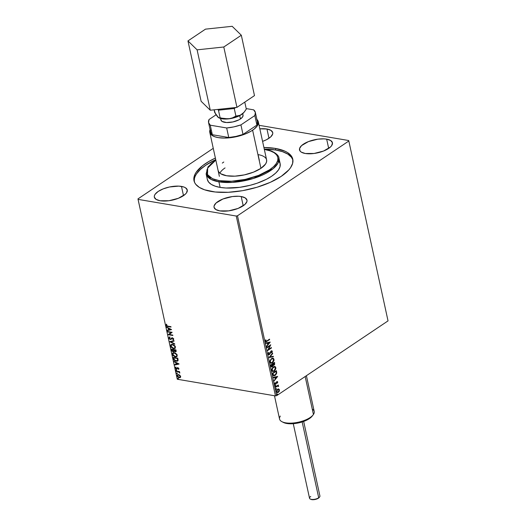 <?xml version="1.0" encoding="UTF-8"?>
<svg xmlns="http://www.w3.org/2000/svg" width="526" height="526" viewBox="0 0 526 526"><rect width="100%" height="100%" fill="white"/><g stroke="black" fill="none" stroke-linecap="round" stroke-linejoin="round"><path stroke-width="0.79" d="M241.197 196.54A16.852 6.726 167.7 0 1 246.977 200.123A16.852 6.726 167.7 0 1 238.1 208.421A16.852 6.726 167.7 0 1 219.829 210.887L215.818 209.526L214.043 207.277L214.095 205.922L216.061 203.016L222.952 198.992L232.393 196.56L238.534 196.264L241.197 196.54L245.208 197.907L246.983 200.156L246.931 201.511L244.958 204.41L238.068 208.434L228.632 210.867L219.829 210.887A16.852 6.726 167.7 0 1 214.049 207.303A16.852 6.726 167.7 0 1 222.919 199.006A16.852 6.726 167.7 0 1 241.197 196.54L243.209 205.791L241.197 196.54M181.483 186.408A16.852 6.726 167.7 0 1 187.263 189.991A16.852 6.726 167.7 0 1 178.393 198.289A16.852 6.726 167.7 0 1 160.114 200.754L156.104 199.387L154.328 197.138L154.381 195.784L155.065 194.35L158.194 191.438L163.244 188.86L169.438 186.993L178.82 186.125L183.738 186.96L185.494 187.769L187.269 190.017L186.533 192.812L185.244 194.278L178.36 198.302L168.918 200.735L160.114 200.754A16.852 6.726 167.7 0 1 154.335 197.171A16.852 6.726 167.7 0 1 163.211 188.873A16.852 6.726 167.7 0 1 181.483 186.408L183.502 195.652L181.483 186.408M326.666 139.147A16.852 6.726 167.7 0 1 332.445 142.73A16.852 6.726 167.7 0 1 323.575 151.028A16.852 6.726 167.7 0 1 305.297 153.493L301.286 152.132L300.096 151.1L299.57 148.529L301.536 145.623L308.427 141.599L317.862 139.166L324.003 138.871L326.666 139.147L330.676 140.514L332.452 142.763L331.722 145.551L330.433 147.017L323.543 151.041L314.107 153.474L305.297 153.493A16.852 6.726 167.7 0 1 299.524 149.91A16.852 6.726 167.7 0 1 308.394 141.612A16.852 6.726 167.7 0 1 326.666 139.147L328.684 148.398L326.666 139.147M266.958 129.015A16.852 6.726 167.7 0 1 272.731 132.598A16.852 6.726 167.7 0 1 262.573 141.376L266.55 139.686L270.719 136.885L272.692 133.979L272.738 132.624L270.969 130.376L266.958 129.015L268.97 138.259L266.958 129.015L259.844 128.844A16.852 6.726 167.7 0 1 266.958 129.015M258.095 154.611L259.377 160.489L258.095 154.611A24.827 9.909 167.7 0 1 266.61 159.897A24.827 9.909 167.7 0 1 253.539 172.127A24.827 9.909 167.7 0 1 226.607 175.756A24.827 9.909 167.7 0 1 218.093 170.477M278.859 160.982L280.141 163.671L280.029 166.663L278.524 169.839L275.677 173.087L271.607 176.269L266.458 179.274L257.181 183.186L250.297 185.257L239.58 187.355L226.009 188.019L220.118 187.401L218.908 181.838L232.466 182.377L253.328 178.492L273.119 168.695L278.07 163.001L278.918 158.043A37.247 14.866 167.7 0 1 259.305 176.388A37.247 14.866 167.7 0 1 218.908 181.838L220.118 187.401A37.247 14.866 -12.3 0 0 260.515 181.95A37.247 14.866 -12.3 0 0 280.128 163.606L278.918 158.043C279.168 155.361 273.165 150.423 265.729 149.621A0.888 0.579 99.6 0 0 265.406 149.7C274.289 150.429 286.249 158.28 269.555 169.799C252.118 181.194 226.325 182.64 219.296 180.668A0.888 0.579 99.6 0 0 218.908 181.838A37.247 14.866 167.7 0 1 206.133 173.915L211.005 179.373L218.908 181.838A0.888 0.579 -80.4 0 1 219.296 180.668L231.46 181.253L245.287 179.392L258.66 175.375L269.555 169.799L273.533 166.689L276.308 163.527L277.781 160.423L277.892 157.504L276.637 154.874L274.059 152.645L270.272 150.903L265.406 149.7A0.888 0.579 -80.4 0 1 266.011 149.811M275.788 150.015A50.549 20.172 -12.3 0 0 264.256 149.082L275.788 150.015L275.446 148.431L275.788 150.015A50.549 20.172 -12.3 0 1 292.91 159.983L291.397 157.208L287.821 154.111L282.554 151.685L275.788 150.015M215.732 159.661A50.549 20.172 -12.3 0 0 194.219 181.503L194.488 178.163L195.278 176.026L196.533 173.843L200.393 169.444L205.922 165.118L215.732 159.661M211.34 191.471A50.549 20.172 167.7 0 1 194.002 180.72A50.549 20.172 167.7 0 1 215.39 158.07L208.894 161.456L202.615 165.67L196.185 172.258L194.929 174.435L193.824 178.643L194.627 182.515L195.731 184.278L199.308 187.381L204.575 189.807L215.2 191.997L228.251 192.292L242.604 190.662L257.03 187.243L270.279 182.338L281.213 176.368L288.886 169.845L290.595 167.643L292.647 163.33L292.798 159.273L291.056 155.624L287.479 152.52L285.039 151.218L275.446 148.431A50.549 20.172 167.7 0 1 292.778 159.181A50.549 20.172 167.7 0 1 266.163 184.08A50.549 20.172 167.7 0 1 211.34 191.471M263.907 147.49A50.549 20.172 167.7 0 1 275.446 148.431L263.907 147.49M213.26 148.325L137.963 198.887L138.062 199.374L236.259 216.041L275.473 395.907L177.282 379.239L138.062 199.374L236.259 216.041L237.482 215.778L348.823 141.014L388.037 320.88L276.702 395.637L237.482 215.778L348.823 141.014L348.718 140.527L259.075 125.306L348.718 140.527L388.037 320.88L387.938 320.387L388.037 320.88L276.702 395.637L275.473 395.907L276.702 395.637L237.482 215.778L236.259 216.041L275.473 395.907L177.282 379.239L137.963 198.887L213.26 148.325M278.701 388.97L277.59 389.24L276.452 391.804L277.228 392.652L278.274 392.376L279.207 391.278L279.424 389.805L278.432 388.924L279.424 389.805L278.142 388.977L276.696 390.279L276.452 391.804L277.215 392.652L278.405 392.284L279.28 391.107L279.378 389.635L278.616 388.957M275.44 386.919L275.539 387.346L277.715 386.045L278.596 386.518L277.991 385.703L278.32 384.993L275.44 386.919L275.539 387.346L277.504 386.104L278.596 386.518L277.991 385.703L278.32 384.993L275.44 386.919M277.721 381.994L277.334 381.541L276.676 381.771L275.479 383.914L274.927 382.77L274.704 383.776L275.157 384.407L276.078 383.954L276.9 382.1L277.347 382.165L277.491 383.092L277.721 381.994L277.228 383.046L277.721 381.994L276.788 381.685L275.65 383.842L275.072 383.632L274.927 382.77L274.73 383.914L275.755 384.256L276.9 382.1L277.491 383.092L277.721 381.994L276.788 381.685M272.757 374.597L273.711 375.86L275.67 375.012L276.709 373.138L276.406 370.659L272.475 373.302L273.711 375.86L275.137 375.439L276.742 372.921L276.406 370.659L272.475 373.302L272.757 374.597M273.204 365.261L274.079 365.11L274.605 362.388L270.673 365.031L271.12 366.642L272.317 366.707L273.132 365.156L273.842 365.241L274.598 364.571L274.605 362.388L270.673 365.031L271.574 366.911L272.317 366.707L273.428 365.3M269.036 357.548L273.375 356.76L273.277 356.293L269.996 356.944L272.685 353.59L272.586 353.124L269.036 357.548L273.375 356.76L273.277 356.293L269.996 356.944L272.685 353.59L272.586 353.124L269.036 357.548M266.925 347.85L269.851 345.884L267.53 350.632L271.469 347.988L271.37 347.561L268.438 349.534L270.765 344.78L266.833 347.423L266.925 347.85L269.851 345.884L267.53 350.632L271.469 347.988L271.37 347.561L268.438 349.534L270.765 344.78L266.833 347.423L266.925 347.85M266.919 340.907L265.86 341.177L265.946 339.928L265.597 339.914L265.374 341.269L266.077 341.834L269.634 339.572L269.536 339.145L266.919 340.907L265.775 340.993L265.946 339.928L265.597 339.914L265.374 341.269L265.854 341.841L269.634 339.572L269.536 339.145L266.919 340.907M270.173 342.071L265.854 342.932L265.952 343.399L267.339 343.123L267.681 344.681L266.643 346.568L270.193 342.143L265.854 342.932L265.952 343.399L267.339 343.123L267.681 344.681L266.643 346.568L270.173 342.071M268.168 354.09L268.72 354.721L269.667 354.406L271.469 351.289L271.909 351.605L271.883 352.861L272.231 351.098L271.508 350.803L270.877 351.223L269.404 354.116L268.615 353.945L268.753 352.262L268.148 353.59L268.779 354.734L269.49 354.544L271.284 351.381L271.909 351.605L271.883 352.861L272.31 351.335L271.817 350.783L271.179 350.96L269.404 354.116L268.562 353.788L268.753 352.262L268.168 354.09M271.501 358.587L269.91 361.033L270.075 362.572L270.989 363.256L272.803 362.585L274.059 360.389L273.454 358.364L271.501 358.587L269.917 362.112L271.008 363.256L272.455 362.855L274.046 359.304L272.994 358.18L271.501 358.587M273.303 366.859L271.712 369.305L271.883 370.843L272.797 371.527L274.605 370.856L275.867 368.66L275.262 366.635L273.303 366.859L271.718 370.383L272.816 371.527L274.256 371.126L275.854 367.569L274.796 366.451L273.303 366.859M277.669 376.438L273.342 377.293L273.448 377.76L274.835 377.484L275.17 379.049L274.138 380.929L277.669 376.438L273.342 377.293L273.448 377.76L274.835 377.484L275.17 379.049L274.138 380.929L277.669 376.438M275.427 385.38L275.341 386.15L275.834 385.69L275.427 385.38L275.177 385.959L275.578 386.091L275.828 385.519L275.427 385.38L275.828 385.519M276.137 388.661L276.058 389.431L276.551 388.97L276.137 388.661L275.887 389.233L276.295 389.372L276.545 388.793L276.137 388.661L276.545 388.793M277.307 394.007L277.228 394.776L277.715 394.316L277.307 394.007L277.057 394.585L277.458 394.717L277.708 394.145L277.307 394.007L277.708 394.145M179.82 375.196L177.689 374.637L177.13 375.189L177.17 376.031L178.222 377.313L179.82 377.727L180.674 376.78L179.82 375.196L178.524 374.578L177.479 374.749L177.124 375.847L179.208 377.714L180.326 377.504L180.635 376.445L179.82 375.196M176.125 371.008L176.217 371.441L178.781 372.007L179.787 373.072L179.11 371.928L179.609 372.013L179.517 371.586L176.125 371.008L176.217 371.441L178.538 371.895L179.787 373.072L179.11 371.928L179.609 372.013L179.517 371.586L176.125 371.008M178.932 368.634L177.729 367.654L176.368 368.575L175.822 368.042L176.039 367.457L175.421 367.47L175.579 368.364L176.407 368.989L177.972 368.095L178.63 369.377L178.932 368.634L177.86 367.667L176.466 368.594L175.671 367.155L175.401 367.957L176.578 369.028L177.972 368.095L178.63 369.377L178.932 368.634M173.435 358.686L174.106 360.106L175.539 361.04L177.203 361.198L178.064 360.474L177.801 358.18L173.153 357.391L173.435 358.686C173.928 360.198 174.836 361.033 176.164 361.198L177.663 361.007L178.104 360.317L177.801 358.18L173.153 357.391L173.435 358.686M171.351 349.119L171.818 350.809L172.706 351.611L173.665 351.762L174.191 351.092L175.296 351.782L176.177 351.44L175.993 349.908L171.351 349.119L171.594 350.237L173.199 351.769L174.191 351.092L175.993 351.677L175.993 349.908L171.351 349.119M169.72 341.637L174.77 344.28L174.665 343.813L170.851 341.861L174.08 341.111L173.975 340.644L169.734 341.709L174.77 344.28L174.665 343.813L170.851 341.861L174.08 341.111L173.975 340.644L169.72 341.637M167.603 331.939L171.062 332.524L168.215 334.72L172.857 335.509L172.765 335.082L169.3 334.49L172.153 332.3L167.511 331.511L167.603 331.939L167.781 331.558L167.603 331.939L171.062 332.524L168.189 334.621L172.857 335.509L172.765 335.082L169.3 334.49L172.153 332.3L167.511 331.511L167.603 331.939M167.84 326.146L166.657 325.647L166.749 324.588L166.341 324.312L166.078 325.43L166.834 326.278L171.022 327.093L170.93 326.666L167.84 326.146L166.512 325.344L166.749 324.588L166.341 324.312L166.038 325.272L167.886 326.561L171.022 327.093L170.93 326.666L167.84 326.146M171.568 329.592L166.532 327.021L168.248 328.309L168.59 329.874L167.222 330.19L167.327 330.657L171.568 329.592L166.532 327.021L168.248 328.309L168.59 329.874L167.222 330.19L167.327 330.657L171.568 329.592M170.838 338.882L171.496 338.251L170.26 339.053L169.3 338.139L169.885 337.396L169.576 337.015L168.833 338.087L169.891 339.329L171.108 339.342L172.535 338.198L173.205 338.731L172.811 339.507L173.166 339.888L173.646 338.718L172.239 337.751L170.68 338.987L169.97 338.954L169.3 338.139L169.885 337.396L169.576 337.015L168.813 337.975L169.799 336.864M172.535 344.379L171.377 344.458L170.608 345.207L171.029 347.101L173.278 348.62L175.25 348.166L175.184 346.207L173.172 344.55L171.101 344.596L170.582 346.115L173.488 348.659L174.941 348.449L175.454 346.91L172.535 344.379M174.336 352.65L173.179 352.722L172.41 353.479L172.83 355.372L175.079 356.891L177.052 356.437L176.986 354.478L174.974 352.821L172.909 352.867L172.383 354.386L175.29 356.93L176.743 356.72L177.262 355.182L174.336 352.65M179.057 363.959L174.027 361.388L175.743 362.677L176.078 364.235L174.717 364.557L174.816 365.024L179.077 364.025L174.027 361.388L175.743 362.677L176.078 364.235L174.717 364.557L174.816 365.024L179.057 363.959M176.157 369.712L175.914 370.159L176.545 370.376L176.295 369.752L175.848 370.002L176.309 370.422L176.624 370.133L176.157 369.712L175.848 370.002M176.874 372.993L176.631 373.44L177.262 373.657L177.012 373.033L176.565 373.282L177.025 373.703L177.334 373.414L176.874 372.993L176.565 373.282M178.038 378.339L177.801 378.792L178.432 379.009L178.176 378.378L177.729 378.628L178.196 379.049L178.505 378.759L178.038 378.339L177.729 378.628M215.805 159.989L208.026 166.86L206.133 173.915L207.349 179.471A37.247 14.866 -12.3 0 0 220.118 187.401L215.141 186.171L211.255 184.383L208.618 182.101L207.336 179.412M215.831 160.114L211.176 163.678L208.401 166.841L206.928 169.944L206.817 172.863L208.072 175.493L210.643 177.722L214.43 179.465L219.296 180.668L212.511 178.715L207.494 174.645L207.665 168.07L215.831 160.114M266.623 159.937L266.544 161.929L265.538 164.053L260.929 168.34L253.493 172.14L244.353 174.888L234.918 176.157L226.607 175.756L220.696 173.744L218.941 172.226L218.086 170.431M222.32 163.08L223.774 162.028M275.874 388.615L276.216 388.615M166.42 324.338L166.301 325.278L167.058 326.127L170.976 326.902L167.886 326.561L166.038 325.272L166.571 324.161M171.535 329.572L167.327 330.657L167.472 330.131L167.551 330.506L171.535 329.572M168.813 329.723L168.471 328.158L166.637 327.488L166.821 327.172L168.471 328.158L168.813 329.723M170.68 329.283L168.761 328.572L170.68 329.283L169.024 329.769L168.761 328.572L170.68 329.283M172.811 335.312L168.215 334.72L171.285 332.373L167.833 331.788L171.285 332.373L168.438 334.569L172.811 335.312M169.3 338.139L169.885 337.396M170.108 337.245L169.523 337.988L170.108 337.245M173.468 339.691L173.718 338.948L172.423 337.771L171.732 337.889M171.259 339.237L170.345 339.474L172.863 338.073L173.468 338.711L172.535 338.198L173.468 338.711L172.811 339.507L173.363 339.776M173.166 339.888L173.041 339.362L173.514 339.671M173.245 338.862L172.811 339.507M171.989 338.356L172.535 338.198M172.758 338.047L171.864 338.659M168.833 338.087L170.569 339.323L168.833 338.087M169.49 336.995L169.03 337.712L169.464 338.691L170.457 339.303L171.338 339.191M173.468 338.711L173.205 339.257M171.89 337.784L170.996 338.783M174.053 341.012L170.851 341.861L174.053 341.012M174.704 343.978L169.99 341.571L174.704 343.978M175.053 348.363L173.488 348.659L170.582 346.115L171.22 344.53M171.285 344.477L170.805 345.963L171.805 347.561L173.501 348.468L175.204 348.265M171.022 344.727L170.832 345.056M171.673 344.846L173.199 344.734L174.671 345.694L175.217 347.259L174.264 348.1M174.671 347.975L175.211 346.7L174.566 348.061L173.396 348.232L171.055 346.18L171.476 344.977L172.857 344.655L171.594 344.911M172.627 344.806L175.211 346.7L172.627 344.806L174.737 346.246L175.02 347.232L174.593 348.041L173.054 348.153L171.351 346.884L171.233 345.194L172.627 344.806M176.092 351.592L175.296 351.782L174.422 350.941L176.138 351.572M174.113 351.513L174.191 351.092M173.994 351.578L173.199 351.769L171.594 350.237L171.621 349.165L172.449 351.138L174.093 351.526M174.014 350.658L173.33 351.19L174.014 350.658L173.646 349.922L173.79 350.809L173.107 351.342L171.923 349.632L173.876 349.77L173.804 351.112M175.934 350.553L175.421 351.204L175.934 350.553L175.612 350.257L175.197 351.355L174.126 350.007L175.835 350.106L175.677 351.21M175.71 350.704L174.856 351.237L174.126 350.007L175.835 350.106L174.126 350.007L175.612 350.257L175.717 351.144L175.197 351.355M173.79 350.809L172.745 351.21L171.923 349.632L173.876 349.77L171.923 349.632L173.646 349.922L173.731 351.079L173.107 351.342M176.854 356.635L175.29 356.93L172.383 354.386L173.021 352.801M173.087 352.749L172.607 354.235L173.606 355.832L175.309 356.74L177.012 356.536M172.824 352.999L172.64 353.327M173.475 353.117L175 353.005L176.644 354.176L177.025 355.53L176.072 356.372M176.48 356.247L177.012 354.965L176.374 356.326L175.197 356.503L172.857 354.452L173.278 353.248L174.658 352.926L173.396 353.183M174.435 353.077L177.012 354.965L174.435 353.077L176.539 354.517L176.821 355.504L176.394 356.312L174.856 356.424L173.153 355.155L173.041 353.465L174.435 353.077M177.768 360.928L176.388 361.046C175.066 360.882 174.152 360.047 173.659 358.535L174.165 359.745L175.342 360.711L177.847 360.875M177.361 360.54L177.841 359.869L177.643 358.377L177.262 360.612L176.072 360.77L174.191 359.528L173.725 357.904L177.643 358.377L173.948 357.752L177.643 358.377L177.564 360.402M179.024 363.939L174.816 365.024L174.961 364.498L175.046 364.873L179.024 363.939M176.309 364.084L175.967 362.526L174.126 361.849L174.316 361.533L175.967 362.526L176.309 364.084M178.169 363.65L176.256 362.94L178.169 363.65L176.519 364.137L176.256 362.94L178.169 363.65M178.807 369.186L178.281 369.074L178.748 368.437L178.196 367.944L177.689 368.147L178.597 368.167L178.807 369.186M177.071 368.976L177.433 368.516M175.75 367.135L175.967 368.417L177.295 368.825L176.578 369.028L175.401 367.957L175.894 367.003M176.69 368.443L177.597 367.562M177.367 367.713L177.019 368.154M177.479 367.641L176.992 368.397M176.309 370.422L176.381 369.561M176.078 369.706L176.664 370.278M179.57 371.816L179.11 371.928L179.57 371.816M179.478 372.204L179.839 372.809L179.379 372.809L179.498 372.23M179.129 371.921L176.217 371.441L176.394 371.054L179.254 372M177.025 373.703L177.098 372.842M176.789 372.987L177.38 373.559M180.549 377.352L179.208 377.714L177.124 375.847L177.597 374.676M177.683 374.611L177.308 375.347L177.656 376.412L178.814 377.372L180.313 377.49M177.795 375.13L178.84 374.854L180.024 375.492L180.464 376.485L179.925 377.162L179.116 377.287L177.538 375.919L177.795 375.13L178.84 374.854L177.919 375.064M180.037 377.076L179.116 377.287L178.077 376.78L177.538 375.919L177.808 375.123L178.616 375.005L180.444 376.221L178.616 375.005L180.122 376.097L179.925 377.162M178.196 379.049L178.261 378.187M177.959 378.332L178.544 378.904M169.024 329.769L168.761 328.572L170.45 329.434L169.024 329.769M177.413 358.528L177.545 360.271L176.072 360.77L174.428 359.869L173.725 357.904L177.413 358.528M176.519 364.137L176.256 362.94L177.946 363.801L176.519 364.137M265.676 341.801L269.319 339.296L269.634 339.572L265.729 341.801M265.854 341.256L265.683 339.881L265.512 340.947L265.939 341.249M269.904 342.124L266.577 346.272L269.904 342.124M267.077 343.077L265.932 343.3L267.077 343.077M268.97 342.696L267.517 342.985L267.78 344.182L267.517 342.985L269.233 342.742L268.043 344.228L267.78 343.031L268.97 342.696M270.43 345.003L268.175 349.488L270.43 345.003M271.153 347.712L271.469 347.988L267.596 350.362L271.153 347.712M269.588 345.838L266.879 347.653L269.588 345.838M268.681 352.367L269.029 352.473L268.299 353.742L269.134 354.07L268.299 353.742L268.681 352.367M269.404 354.116L268.562 353.788M271.672 350.776L272.31 351.335L271.613 352.815L272.074 351.493L271.574 350.743M271.284 351.381L271.909 351.605M268.451 354.675L269.726 353.985L271.022 351.335L269.49 354.544L268.654 354.702M271.022 351.335L271.39 351.243M268.852 354.189L268.299 353.742M272.383 353.373L272.685 353.59L269.733 356.898L272.383 353.373M273.033 356.339L273.375 356.76L269.062 357.522L273.112 356.713L273.033 356.339M272.856 358.167L274.046 359.304L272.455 362.855L270.883 363.229M270.726 363.21L272.54 362.545L273.651 360.882L273.717 359.015L272.698 358.134M271.508 362.67L270.272 362.302L270.048 360.921L270.791 359.442L272.218 358.627L271.331 358.969L270.055 361.783L271.054 362.73M272.632 358.666L273.651 359.593L272.363 362.427L271.186 362.756L270.055 361.783L271.331 358.969L272.784 358.686L273.651 359.593L273.487 361.007L272.363 362.427L271.179 362.756L270.371 362.019L270.436 360.54L271.317 359.225L272.784 358.686M273.132 365.156L272.317 366.707L271.436 366.878M271.423 366.878L272.429 366.306L272.863 365.11M272.225 366.28L271.166 365.189L272.632 364.209L272.738 365.491L272.139 366.333L271.219 366.201L270.903 365.143L272.632 364.209L272.225 366.28L271.482 366.359L271.008 365.636L271.955 366.234M273.98 364.689L273.033 363.933L274.296 363.091L274.394 364.15L273.901 364.742L273.139 364.742L272.77 363.893L274.033 363.045L274.394 363.532L273.98 364.689L273.25 364.774L272.816 364.11L273.717 364.643M273.033 363.933L274.296 363.091L273.033 363.933M271.166 365.189L271.271 365.682L271.166 365.189L272.632 364.209L271.166 365.189M274.657 366.438L275.854 367.569L274.256 371.126L272.685 371.501M272.816 371.527L274.342 370.81L275.453 369.153L275.519 367.286L274.506 366.405M273.31 370.942L272.185 370.705L271.857 369.193L272.593 367.713L274.02 366.898L273.132 367.24L271.857 370.054L272.856 371.001M275.453 367.865L274.164 370.698L272.987 371.027L271.857 370.054L273.132 367.24L274.585 366.957L275.453 367.865L275.446 368.733L274.164 370.698L272.981 371.027L272.343 370.62L272.409 368.417L274.322 366.911L275.453 367.865M273.441 375.814L274.874 375.393L276.097 374.078L276.485 372.691L276.189 370.81L276.742 372.921L275.137 375.439L273.579 375.834M273.921 375.314L273.152 374.953L272.705 373.414L275.834 371.317L272.705 373.414L276.097 371.363L276.321 372.947L275.045 375.012L273.152 374.953L272.803 373.874L273.711 375.308M273.691 375.301L272.705 373.414L273.073 373.92L272.968 373.46L276.097 371.363L276.321 372.947L275.762 374.348L274.447 375.308L273.421 374.999M277.399 376.491L274.072 380.64L277.399 376.491M274.565 377.444L273.428 377.668L274.565 377.444M276.459 377.063L275.013 377.352L275.269 378.549L275.013 377.352L276.729 377.109L275.539 378.595L275.276 377.398L276.459 377.063M276.9 382.1L277.373 382.257M275.039 384.381L275.907 383.776L276.63 382.06L276.17 383.822L275.065 384.381M274.927 384.368L275.755 384.256M274.92 382.783L275.249 382.836L274.809 383.585L275.381 383.796L274.809 383.585L274.92 382.783M275.65 383.842L275.072 383.632M277.176 381.528L277.458 381.948L277.149 381.521M275.302 383.842L274.809 383.585M276.63 382.06L277.031 382.06M275.157 385.334L275.578 386.091L274.907 385.913M275.177 385.959L275.578 386.091M275.197 386.104L275.499 385.341M277.721 385.657L278.096 385.137L278.412 385.42L277.721 385.657L278.622 386.13L277.991 385.703M278.622 386.13L278.254 386.472L278.182 385.716M277.504 386.104L278.254 386.294M277.241 386.058L275.493 387.156L277.774 386.005M275.913 389.385L276.281 388.753L276.295 389.372L275.624 389.194M275.887 389.233L276.295 389.372M277.36 392.172L276.801 391.568L277.682 389.667L278.484 389.444L279.076 390.042L278.175 391.949L276.761 391.955L276.676 390.509L278.215 389.398L277.412 389.628L276.538 391.522L277.241 392.14M276.801 391.568L277.412 389.628L278.846 389.608L279.063 390.634L278.366 391.804L277.386 392.179L276.801 391.568M277.038 393.961L277.458 394.717L276.788 394.539M277.057 394.585L277.458 394.717M277.077 394.73L277.38 393.967M268.043 344.228L267.78 343.031L269.233 342.742L268.043 344.228M275.539 378.595L275.276 377.398L276.729 377.109L275.539 378.595M310.241 499.029L310.794 499.312A4.787 1.913 -12.3 0 0 318.408 498.188L318.703 497.78A5.319 2.124 167.7 0 1 310.241 499.029A5.319 2.124 167.7 0 1 310.741 496.432M219.881 173.166A24.827 9.909 167.7 0 1 225.056 167.912M293.271 423.693L309.525 498.24A5.319 2.124 -12.3 0 0 313.141 499.457A5.319 2.124 -12.3 0 0 318.703 497.78L302.167 421.944L318.703 497.78A5.319 2.124 -12.3 0 0 319.92 495.972L303.666 421.431M220.572 118.495L220.887 119.928A11.335 4.524 -12.3 0 0 228.586 122.525A11.335 4.524 -12.3 0 0 240.441 118.955L239.711 115.628L240.441 118.955L238.876 119.869L232.873 121.947L226.568 122.532L222.077 121.427L220.881 119.908L220.913 119.001M256.872 119.382A24.827 9.909 167.7 0 1 258.299 121.762A24.827 9.909 167.7 0 1 252.618 130.205L260.929 168.34L252.618 130.205A24.827 9.909 167.7 0 1 226.653 138.022A24.827 9.909 167.7 0 1 209.775 132.342A24.827 9.909 167.7 0 1 210.084 129.587M217.317 116.443L219.48 118.12L221.926 118.791L230.243 118.639L238.843 116.055L242.617 113.748L244.169 112.104M208.566 122.617L210.643 132.151A23.946 9.553 -12.3 0 0 212.333 134.722L210.255 125.188L226.673 127.969L228.751 137.503L212.333 134.722L210.255 125.188A23.946 9.553 167.7 0 1 208.566 122.617A23.946 9.553 167.7 0 1 209.078 119.487L216.061 114.799L209.078 119.487L208.559 122.578L210.255 125.188L226.673 127.969L233.892 126.878L240.928 124.892L254.84 115.549L255.36 112.459L253.663 109.849L246.188 108.58L253.663 109.849A23.946 9.553 167.7 0 1 255.353 112.419A23.946 9.553 167.7 0 1 254.84 115.549L256.918 125.083L243.005 134.426L235.97 136.412L228.751 137.503L212.333 134.722L210.637 132.111L210.617 130.606M243.038 115.122L242.545 117.002L240.441 118.955A11.335 4.524 -12.3 0 0 243.032 115.102L242.716 113.662M210.229 129.251L209.769 132.296L210.624 134.091L212.379 135.609L214.97 136.806L218.29 137.621L224.365 138.082L236.042 136.753L245.175 134.012L250.981 131.224L254.071 129.153L257.227 125.918L258.233 123.801L257.996 120.875L256.681 119.211M257.438 121.993L256.918 125.083L243.005 134.426L240.928 124.892L254.84 115.549L256.918 125.083A23.946 9.553 -12.3 0 0 257.431 121.947L255.353 112.419M226.673 127.969L228.751 137.503A23.946 9.553 -12.3 0 0 243.005 134.426L240.928 124.892A23.946 9.553 167.7 0 1 226.673 127.969M244.544 111.65L246.299 109.099L244.781 102.116L246.299 109.099L244.084 112.209L241.533 114.55A14.189 5.661 -12.3 0 0 243.926 112.439L240.145 115.319L235.911 116.075L232.4 117.896L228.435 118.883A14.189 5.661 -12.3 0 0 241.533 114.55L238.738 115.799L235.911 116.075L234.261 108.507L235.753 107.501L234.261 108.507L235.911 116.075L232.4 117.896L228.435 118.883L219.099 117.896L217.823 117.081L215.502 113.892L214.102 109.816L214.68 112.472L218.5 117.633M218.79 117.785A14.189 5.661 -12.3 0 0 218.967 117.877A14.189 5.661 -12.3 0 0 228.435 118.883L224.26 118.771L220.105 117.758L218.454 110.19L234.261 108.507L218.454 110.19L220.105 117.758L219.099 117.896M217.672 109.434L218.454 110.19L217.672 109.434M205.488 29.147L187.96 40.916L201.123 101.294L187.96 40.916L197.105 49.845L210.268 110.223L201.123 101.294L210.268 110.223L197.105 49.845L223.787 46.998L236.95 107.376L210.268 110.223L236.95 107.376L223.787 46.998L241.316 35.229L254.479 95.607L236.95 107.376L254.479 95.607L241.316 35.229L232.17 26.3L205.488 29.147L187.96 40.916L197.105 49.845L223.787 46.998L241.316 35.229L232.17 26.3L205.488 29.147M319.302 497.366L317.75 498.576L315.212 499.45L312.549 499.7L310.649 499.233M319.598 496.985A5.319 2.124 167.7 0 1 318.703 497.78L318.408 498.188A4.787 1.913 -12.3 0 0 319.216 497.478L319.598 496.985M274.467 395.736L279.556 419.058A17.733 7.081 -12.3 0 0 294.935 422.805A17.733 7.081 -12.3 0 0 313.437 414.475A17.733 7.081 167.7 0 1 313.141 414.882A17.733 7.081 167.7 0 1 298.387 422.194A17.733 7.081 167.7 0 1 281.936 421.688A17.733 7.081 167.7 0 1 280.325 416.079M281.936 421.688L283.409 422.444A16.319 6.509 -12.3 0 0 298.544 422.911A16.319 6.509 -12.3 0 0 312.115 416.184L313.141 414.882M312.273 409.116A17.733 7.081 167.7 0 1 313.437 414.475L305.165 376.524L313.437 414.475A17.733 7.081 -12.3 0 0 314.213 411.496L306.402 375.695M282.922 422.168L284.619 422.957L289.379 423.765L298.459 422.93L307.105 419.939L309.36 418.624L312.391 415.81M265.729 149.621L264.328 149.41M266.616 159.897L258.299 121.762M219.375 176.355L209.775 132.342"/></g></svg>
